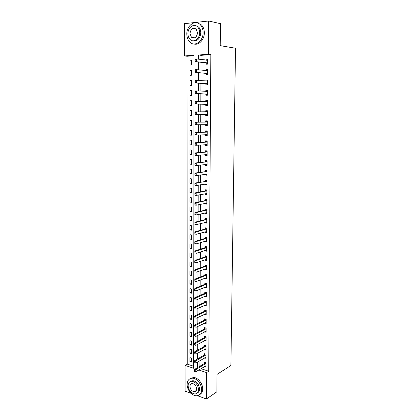 <?xml version="1.0" encoding="UTF-8"?>
<svg xmlns="http://www.w3.org/2000/svg" width="420" height="420" viewBox="0 0 420 420"><rect width="100%" height="100%" fill="white"/><g stroke="black" fill="none" stroke-linecap="round" stroke-linejoin="round"><path stroke-width="0.63" d="M192.229 37.81L191.982 37.322M195.536 391.351L195.137 391.178M191.147 393.372L185.084 391.135L185.041 365.374L193.62 368.251L194.061 55.293L184.548 55.934L184.496 23.651L208.651 21L208.451 54.322L198.581 54.989L198.571 59.21M194.061 55.787L186.995 56.259L187.247 364.108L185.041 365.374M186.995 56.259L184.548 55.934M187.247 364.108L193.62 366.23M191.363 362.119L191.363 358.076L189.934 357.614L189.934 361.651L191.363 362.119M191.368 353.682L191.368 349.619L189.934 349.172L189.934 353.231L191.368 353.682M191.373 345.203L191.373 341.114L189.94 340.678L189.94 344.762L191.373 345.203M191.378 336.667L191.378 332.556L189.94 332.136L189.94 336.242L191.378 336.667M191.384 328.083L191.384 323.946L189.94 323.542L189.94 327.673L191.384 328.083M191.389 319.447L191.389 315.284L189.94 314.895L189.94 319.053L191.389 319.447M191.394 310.763L191.394 306.574L189.94 306.201L189.94 310.38L191.394 310.763M191.399 302.022L191.399 297.806L189.945 297.449L189.945 301.655L191.399 302.022M191.405 293.228L191.405 288.986L189.945 288.645L189.945 292.877L191.405 293.228M191.41 284.382L191.41 280.119L189.945 279.788L189.945 284.046L191.41 284.382M191.415 275.483L191.415 271.189L189.945 270.879L189.945 275.163L191.415 275.483M191.42 266.527L191.42 262.211L189.95 261.917L189.945 266.228L191.42 266.527M191.425 257.518L191.425 253.176L189.95 252.898L189.95 257.234L191.425 257.518M191.431 248.456L191.436 244.083L189.95 243.821L189.95 248.183L191.431 248.456M191.436 239.332L191.441 234.938L189.95 234.691L189.95 239.08L191.436 239.332M191.441 230.16L191.447 225.734L189.95 225.503L189.95 229.924L191.441 230.16M191.447 220.925L191.452 216.473L189.956 216.263L189.95 220.705L191.447 220.925M191.452 211.633L191.457 207.155L189.956 206.96L189.956 211.433L191.452 211.633M191.462 202.283L191.462 197.778L189.956 197.6L189.956 202.099L191.462 202.283M191.468 192.88L191.468 188.344L189.956 188.186L189.956 192.712L191.468 192.88M191.473 183.414L191.473 178.847L189.956 178.71L189.956 183.262L191.473 183.414M191.478 173.885L191.478 169.291L189.961 169.171L189.961 173.754L191.478 173.885M191.483 164.299L191.489 159.679L189.961 159.574L189.961 164.189L191.483 164.299M191.489 154.654L191.494 150.003L189.961 149.919L189.961 154.56L191.489 154.654M191.494 144.947L191.499 140.264L189.961 140.201L189.961 144.874L191.494 144.947M191.499 135.177L191.504 130.463L189.966 130.421L189.961 135.119L191.499 135.177M191.51 125.344L191.51 120.603L189.966 120.577L189.966 125.307L191.51 125.344M191.515 115.448L191.515 110.675L189.966 110.67L189.966 115.432L191.515 115.448M191.52 105.488L191.525 100.684L189.966 100.7L189.966 105.493L191.52 105.488M191.525 95.466L191.531 90.631L189.971 90.668L189.966 95.492L191.525 95.466M191.531 85.376L191.536 80.514L189.971 80.567L189.971 85.423L191.531 85.376M191.541 75.222L191.541 70.329L189.971 70.403L189.971 75.29L191.541 75.222M191.546 65.005L191.546 60.076L189.971 60.17L189.971 65.09L191.546 65.005M200.949 368.671L208.703 371.254L210.835 54.663L200.996 55.325L200.981 59.519M200.97 62.291L200.939 70.14M200.933 72.849L200.902 80.692M200.891 83.333L200.865 91.172M200.855 93.755L200.828 101.582M200.818 104.102L200.791 111.92M200.781 114.392L200.755 122.147M200.744 124.645L200.718 132.311M200.708 134.836L200.681 142.401M200.671 144.953L200.645 152.428M200.634 155.012L200.608 162.393M200.597 164.997L200.571 172.294M200.56 174.919L200.534 182.128M200.524 184.779L200.503 191.898M200.492 194.576L200.466 201.605M200.456 204.309L200.429 211.25M200.419 213.974L200.398 220.836M200.387 223.582L200.361 230.354M200.351 233.132L200.329 239.82M200.319 242.613L200.293 249.223M200.282 252.037L200.261 258.562M200.251 261.403L200.225 267.85M200.214 270.711L200.193 277.074M200.183 279.956L200.161 286.246M200.151 289.149L200.125 295.355M200.114 298.279L200.093 304.411M200.083 307.356L200.062 313.409M200.051 316.37L200.03 322.35M200.02 325.337L199.999 331.238M199.983 334.241L199.962 340.074M199.952 343.098L199.93 348.852M199.92 351.892L199.899 357.578M199.889 360.638L199.868 366.251M204.598 366.466L205.905 366.896L205.926 362.786L204.446 362.308L204.44 363.526L205.317 362.586M204.603 357.887L205.952 358.318L205.973 354.181L204.493 353.719L204.482 354.937M204.603 349.262L206 349.692L206.026 345.529L204.535 345.077L204.53 346.3M204.598 340.578L206.052 341.008L206.073 336.824L204.582 336.389L204.577 337.606L205.511 336.661M204.603 331.837L206.099 332.272L206.126 328.062L204.624 327.642L204.619 328.86L205.579 327.91M204.65 323.017L206.152 323.484L206.178 319.247L204.671 318.848L204.666 320.066M204.697 314.149L206.204 314.643L206.225 310.38L204.719 309.992L204.713 311.215M204.745 305.219L206.252 305.75L206.278 301.46L204.766 301.088L204.761 302.306M204.792 296.242L206.304 296.798L206.33 292.483L204.813 292.126L204.803 293.354L205.868 292.373M204.839 287.201L206.357 287.794L206.383 283.447L204.86 283.112L204.85 284.33L205.947 283.353M204.887 278.108L204.881 278.402L206.409 278.733L206.435 274.36L204.908 274.04L204.897 275.257L206.021 274.276M204.934 268.963L204.928 269.299L206.462 269.614L206.488 265.214L204.955 264.91L204.95 266.128M204.981 259.754L204.976 260.143L206.514 260.437L206.54 256.011L205.002 255.722L204.997 256.946L206.183 255.948M205.028 250.488L205.028 250.924L206.566 251.207L206.593 246.755L205.049 246.482L205.044 247.7L206.257 246.692M205.076 241.164L205.076 241.652L206.619 241.915L206.645 237.436L205.097 237.179L205.091 238.397L206.335 237.384M205.128 231.782L205.123 232.323L206.672 232.565L206.698 228.055L205.149 227.819L205.139 229.042L206.404 228.013M205.175 222.343L205.17 222.931L206.729 223.157L206.756 218.621L205.196 218.4L205.191 219.623M205.228 212.84L205.222 213.481L206.782 213.691L206.808 209.123L205.244 208.924L205.238 210.142M205.275 203.275L205.27 203.973L206.834 204.162L206.861 199.568L205.296 199.385L205.291 200.603M205.328 193.652L205.322 194.402L206.892 194.576L206.918 189.95L205.343 189.787L205.338 191.006L206.619 190.082M205.375 183.965L205.37 184.769L206.945 184.926L206.976 180.269L205.396 180.122L205.391 181.346L206.672 180.448M205.427 174.221L205.422 175.077L207.002 175.214L207.029 170.525L205.448 170.405L205.438 171.623L206.729 170.751M205.48 164.409L205.475 165.322L207.06 165.438L207.086 160.724L205.496 160.619L205.49 161.837L206.782 160.991M205.527 154.534L205.522 155.505L207.118 155.6L207.144 150.853L205.548 150.77L205.543 151.988L206.84 151.168M205.579 144.596L205.574 145.619L207.17 145.698L207.202 140.921L205.601 140.858L205.595 142.07L206.892 141.283M205.632 134.594L205.627 135.676L207.228 135.734L207.254 130.924L205.653 130.877L205.648 132.095L206.95 131.334M205.684 124.525L205.679 125.664L207.286 125.701L207.312 120.866L205.706 120.834L205.7 122.052L207.008 121.322M205.737 114.387L205.732 115.589L207.344 115.605L207.375 110.733L205.758 110.728L205.753 111.946L207.065 111.242M205.79 104.218L205.784 105.446L207.401 105.441L207.433 100.543L205.81 100.553L205.805 101.729M205.847 93.996L205.837 95.24L207.464 95.214L207.491 90.279L205.863 90.316L205.858 91.439M205.9 83.701L205.895 84.961L207.522 84.914L207.548 79.947L205.921 80.005L205.91 81.086M205.952 73.337L205.947 74.618L207.58 74.55L207.611 69.547L205.973 69.631L205.968 70.665M207.643 63.929L206 62.911L206 64.207L207.643 64.113L207.669 59.084L206.026 59.183L206.021 60.17M208.651 21L220.421 23.646L220.206 45.638L235.505 48.242L230.9 365.5L217.025 374.404L216.857 391.834L206.393 399L197.447 395.698M210.835 54.663L208.451 54.322M208.703 371.254L206.551 372.593L206.393 399M198.776 369.983L206.551 372.593M198.566 61.997L198.539 69.888M198.534 72.613L198.508 80.504M198.503 83.16L198.482 91.04M198.471 93.639L198.45 101.509M198.445 104.045L198.418 111.909M198.413 114.392L198.392 122.194M198.382 124.703L198.361 132.41M198.356 134.951L198.334 142.559M198.324 145.126L198.303 152.644M198.298 155.237L198.277 162.661M198.266 165.28L198.245 172.615M198.24 175.256L198.219 182.501M198.214 185.167L198.193 192.323M198.182 195.017L198.161 202.083M198.156 204.797L198.135 211.78M198.13 214.52L198.109 221.414M198.098 224.175L198.083 230.984M198.072 233.772L198.056 240.497M198.046 243.306L198.025 249.947M198.02 252.777L197.999 259.34M197.993 262.19L197.972 268.669M197.967 271.546L197.946 277.94M197.941 280.838L197.92 287.154M197.915 290.073L197.894 296.31M197.888 299.25L197.867 305.413M197.862 308.369L197.841 314.454M197.836 317.436L197.82 323.442M197.809 326.44L197.794 332.372M197.783 335.391L197.768 341.25M197.757 344.284L197.741 350.07M197.731 353.126L197.715 358.838M197.71 361.914L197.694 367.553M200.996 55.325L198.581 54.989M191.363 360.832L189.934 361.651M191.546 60.37L189.971 60.17M191.541 70.56L189.971 70.403M191.536 80.687L189.971 80.567M191.531 90.752L189.971 90.668M191.525 100.748L189.966 100.7M191.515 110.68L189.966 110.67M191.515 115.427L189.966 115.432M191.51 125.27L189.966 125.307M191.504 135.046L189.961 135.119M191.494 144.764L189.961 144.874M191.489 154.418L189.961 154.56M191.483 164.01L189.961 164.189M191.478 173.544L189.961 173.754M191.473 183.02L189.956 183.262M191.468 192.439L189.956 192.712M191.462 201.794L189.956 202.099M191.452 211.097L189.956 211.433M191.447 220.337L189.95 220.705M191.441 229.525L189.95 229.924M191.436 238.655L189.95 239.08M191.431 247.727L189.95 248.183M191.425 256.746L189.95 257.234M191.42 265.708L189.945 266.228M191.415 274.617L189.945 275.163M191.41 283.474L189.945 284.046M191.405 292.273L189.945 292.877M191.399 301.024L189.945 301.655M191.394 309.724L189.94 310.38M191.389 318.365L189.94 319.053M191.384 326.959L189.94 327.673M191.378 335.506L189.94 336.242M191.373 343.996L189.94 344.762M191.368 352.438L189.934 353.231M205.758 331.249L204.603 331.847M205.905 322.45L204.65 323.075M206.041 313.604L204.697 314.249M206.183 304.71L204.745 305.371M194.87 298.599L194.87 299.702L194.87 298.599L195.935 297.895L205.889 293.606L204.797 293.349L194.833 297.628L195.935 297.895L195.93 300.106L204.787 296.436M206.362 286.813L204.834 287.448M206.414 277.798L204.881 278.402M206.467 268.727L204.928 269.299M206.519 259.602L204.976 260.143M206.572 250.42L205.028 250.924M206.624 241.18L205.076 241.652M206.677 231.882L205.123 232.323M206.729 222.521L205.17 222.931M206.787 213.108L205.222 213.481M206.84 203.632L205.27 203.973M206.892 194.098L205.322 194.402M206.95 184.501L205.37 184.769M207.002 174.846L205.422 175.077M207.06 165.128L205.475 165.322M207.118 155.347L205.522 155.505M207.175 145.499L205.574 145.619M207.228 135.592L205.627 135.676M207.286 125.622L205.679 125.664M207.344 115.584L205.732 115.589M207.375 110.743L205.758 110.728M207.433 100.606L205.81 100.553M207.491 90.405L205.863 90.316M207.548 80.141L205.921 80.005M207.606 69.804L205.973 69.631M207.669 59.399L206.026 59.183M205.496 363.878L204.43 363.531L194.702 369.332L195.778 369.695L205.921 363.442M194.738 371.474L194.56 370.361L194.56 371.411L195.773 371.794L205.91 365.857M194.738 370.424L195.778 369.695L195.773 371.794M194.702 369.332L194.56 370.361M194.754 361.641L194.754 362.696L194.754 361.641L195.799 360.917L194.717 360.565L204.477 354.942L205.38 353.997M205.958 357.278L195.793 363.027L195.799 360.917L205.973 354.848M194.754 362.696L195.793 363.027M194.717 360.565L194.576 361.583M194.77 352.8L194.77 353.866L194.77 352.8L195.82 352.081L194.733 351.74L204.519 346.3L205.448 345.356M206.01 348.653L195.815 354.207L195.82 352.081L206.021 346.206M194.733 351.74L194.591 352.742M205.643 337.927L204.566 337.612L194.749 342.862L195.835 343.193L206.073 337.512M194.785 344.978L194.791 343.906L194.607 344.925L195.83 345.329L194.607 344.925M206.057 339.969L195.83 345.329L195.835 343.193L194.791 343.906M194.749 342.862L194.607 343.854M205.69 329.17L204.614 328.865L194.765 333.926L195.857 334.246L206.12 328.766M194.801 336.037L194.806 334.961L194.623 335.984L195.851 336.399L194.623 335.984M206.11 331.238L195.851 336.399L195.857 334.246L194.806 334.961M194.765 333.926L194.623 334.908M187.136 384.41C186.989 389.823 192.097 396.034 196.576 395.787C199.71 395.514 201.385 393.456 201.595 389.608C201.763 384.263 196.796 378.137 192.418 378.184C189.095 378.346 187.336 380.425 187.136 384.41M199.652 394.616C201.59 393.608 202.603 391.703 202.681 388.899C202.85 383.565 197.894 377.459 193.515 377.506L190.312 378.567M190.507 381.507L192.906 380.646C196.754 381.433 198.97 384.174 199.542 388.868C199.479 390.968 198.702 392.364 197.222 393.057M188.108 385.765C188.711 390.526 190.969 393.267 194.891 393.981C197.169 393.797 198.382 392.312 198.534 389.524C197.962 384.815 195.746 382.069 191.888 381.276C189.515 381.407 188.255 382.898 188.108 385.765M196.66 388.846C196.287 385.807 194.854 384.038 192.36 383.534C190.843 383.623 190.04 384.589 189.945 386.426C190.328 389.487 191.777 391.256 194.297 391.724C195.778 391.613 196.565 390.653 196.66 388.846M195.557 390.905L195.935 391.004M186.832 34.13C186.89 37.501 187.918 40.173 189.903 42.147C194.749 47.229 203.338 41.191 203.117 32.571C203.075 29.306 202.125 26.681 200.261 24.691C195.29 19.173 186.506 25.541 186.832 34.13M193.993 43.985C198.87 45.528 204.451 39.616 204.335 32.807C204.298 29.552 203.348 26.933 201.484 24.953L197.479 22.932M195.694 25.657L198.718 27.106C200.072 28.534 200.765 30.429 200.797 32.791C200.088 38.598 197.552 41.281 193.19 40.829M187.924 33.705C187.971 36.125 188.701 38.052 190.124 39.475C193.631 43.187 199.836 38.798 199.668 32.576C199.637 30.209 198.938 28.308 197.584 26.875C194.009 22.937 187.698 27.5 187.924 33.705M197.552 32.776L196.198 29.096C192.911 27.311 190.838 28.78 189.987 33.506L191.389 37.217C194.639 38.95 196.691 37.469 197.552 32.776M192.633 37.438L193.106 38.078M194.822 325.952L194.817 327.038L194.822 325.952L195.878 325.243L194.78 324.938L204.656 320.072L205.653 319.111M206.157 322.45L195.872 327.411L195.878 325.243L206.173 319.961M194.78 324.938L194.639 325.904M194.838 316.89L194.833 317.982L194.838 316.89L195.893 316.187L194.796 315.893L204.703 311.215L205.721 310.254M206.209 313.609L195.893 318.365L195.893 316.187L206.225 311.105M194.796 315.893L194.654 316.843M194.854 307.771L194.854 308.868L194.854 307.771L195.914 307.072L194.812 306.789L204.75 302.311L205.795 301.34M206.262 304.715L195.909 309.262L195.914 307.072L206.273 302.195M194.812 306.789L194.67 307.724M205.889 293.606L206.325 293.228M194.833 297.628L194.686 298.552M205.942 284.582L204.845 284.335L194.849 288.409L195.956 288.666L206.378 284.209M194.885 290.472L194.702 289.317L194.702 290.43L195.951 290.887L194.702 290.43M206.362 286.76L195.951 290.887L195.956 288.666L194.885 289.364M194.849 288.409L194.702 289.317M205.989 275.494L204.892 275.263L194.864 279.132L195.977 279.379L206.43 275.131M204.892 275.263L206.015 275.383M194.901 281.185L194.906 280.067L194.717 281.148L195.972 281.61L194.717 281.148M206.414 277.699L195.972 281.61L195.977 279.379L194.906 280.067M194.864 279.132L194.717 280.03M194.922 270.716L194.917 271.84L194.922 270.716L195.998 270.029L194.88 269.798L204.939 266.133L206.105 265.141M206.467 268.585L195.993 272.276L195.998 270.029L206.483 266.002M194.88 269.798L194.733 270.68M206.094 257.156L204.986 256.946L194.896 260.4L196.019 260.62L206.535 256.809M194.938 262.437L194.754 261.266L194.749 262.4L196.014 262.883L194.749 262.4M206.519 259.408L196.014 262.883L196.019 260.62L194.938 261.303M194.896 260.4L194.754 261.266M194.953 251.832L194.953 252.971L194.953 251.832L196.035 251.15L206.147 247.9L205.034 247.706L194.917 250.945L196.035 251.15L196.035 253.428L206.162 250.121M206.147 247.9L206.588 247.564M194.917 250.945L194.77 251.795M206.624 240.949L206.136 240.844M206.199 238.586L205.086 238.403L194.933 241.427L196.056 241.621L206.64 238.256M194.969 243.442L194.785 242.261L194.78 243.411L196.051 243.91L194.78 243.411M206.624 240.891L196.051 243.91L196.056 241.621L194.975 242.298M194.933 241.427L194.785 242.261M206.677 231.635L206.115 231.504M206.252 229.215L205.133 229.042L194.948 231.845L196.077 232.029L206.692 228.895M194.99 233.856L194.99 232.701L194.801 233.825L196.072 234.334L194.801 233.825M206.682 231.541L196.072 234.334L196.077 232.029L194.99 232.701M194.948 231.845L194.801 232.669M206.734 222.269L206.435 222.201M195.006 223.041L195.006 224.207L195.006 223.041L196.098 222.374L194.964 222.206L205.18 219.623L206.472 218.584M206.734 222.138L196.093 224.695L196.098 222.374L206.75 219.471M195.006 224.207L196.093 224.695L194.964 224.527L194.817 224.175M206.435 222.227L206.089 222.101M194.964 222.206L194.817 223.015M206.787 212.84L206.493 212.772M195.027 213.323L195.022 214.494L195.027 213.323L196.119 212.657L194.985 212.504L205.233 210.147L206.535 209.087M206.787 212.667L196.114 214.993L196.119 212.657L206.803 209.99M195.022 214.494L196.114 214.993L194.98 214.841L194.833 214.468M206.493 212.803L206.068 212.641M194.985 212.504L194.838 213.297M206.84 203.353L206.546 203.28M195.043 203.537L195.043 204.713L195.043 203.537L196.145 202.876L195.001 202.739L205.28 200.608L206.577 199.537M206.845 203.144L196.14 205.228L196.145 202.876L206.855 200.445M195.043 204.713L196.14 205.228L194.996 205.086L194.849 204.692M206.546 203.317L206.041 203.112M195.001 202.739L194.854 203.516M206.897 193.804L206.598 193.73M206.462 191.126L205.333 191.006L195.022 192.906L196.166 193.032L206.913 190.838M195.059 194.875L195.059 193.688L194.87 194.854L196.161 195.4L195.017 195.274L194.87 194.854M206.897 193.557L196.161 195.4L196.166 193.032L195.059 193.688M206.598 193.772L206.021 193.52M195.022 192.906L194.87 193.667M206.95 184.196L206.651 184.123M206.939 180.264L206.672 180.306L206.971 180.338M206.519 181.451L195.037 183.015L196.187 183.125L206.971 181.172M195.074 184.968L194.885 183.755L194.885 184.952L196.182 185.509L195.032 185.393L194.885 184.952M206.955 183.908L196.182 185.509L196.187 183.125L195.079 183.776M206.651 184.17L205.994 183.866M195.037 183.015L194.885 183.755M207.008 174.526L206.708 174.447M207.029 170.578L206.729 170.62L207.029 170.641M206.572 171.712L195.053 173.05L207.023 171.444M206.698 171.665L205.569 171.565L206.708 171.659M195.095 174.998L194.906 173.78L194.901 174.983L196.203 175.549L195.053 175.45L194.901 174.983M207.008 174.195L196.203 175.549L196.208 173.15L195.095 173.796M206.708 174.5L205.973 174.143M195.053 173.05L194.906 173.78M207.06 164.792L206.761 164.714M207.086 160.828L206.782 160.865L207.086 160.886M206.624 161.915L195.074 163.028L207.081 161.653M206.761 161.863L205.622 161.784L206.761 161.863M195.111 164.96L194.922 163.737L194.922 164.95L196.224 165.527L195.069 165.438L194.922 164.95M207.065 164.425L196.224 165.527L196.229 163.112L195.116 163.753M206.761 164.771L205.947 164.351M195.074 163.028L194.922 163.737M207.118 155.001L206.819 154.917M207.144 151.022L206.84 151.048L207.139 151.064M206.682 152.05L195.09 152.938L207.139 151.798M195.132 154.859L195.132 153.641L194.938 154.849L196.245 155.437L195.085 155.363L194.938 154.849M207.123 154.586L196.245 155.437L196.25 153.001L195.132 153.641M206.819 154.98L205.921 154.497M195.09 152.938L194.938 153.631M207.175 145.142L206.871 145.052M207.197 141.152L206.892 141.167L207.197 141.183M206.734 142.123L195.111 142.779L207.197 141.881M195.148 144.69L195.153 143.462L194.953 144.679L196.266 145.278L195.106 145.22L194.953 144.679M207.175 144.69L196.266 145.278L196.271 142.832L195.153 143.462M206.871 145.126L205.9 144.575M195.111 142.779L194.959 143.456M207.233 135.219L206.929 135.13M207.254 131.213L206.95 131.224L207.254 131.234M206.792 132.132L195.127 132.552L207.249 131.901M195.169 134.447L194.975 133.208L194.975 134.442L196.292 135.051L195.122 135.009L194.975 134.442M207.233 134.726L196.292 135.051L196.297 132.589L195.169 133.219M206.929 135.209L205.874 134.578M195.127 132.552L194.975 133.208M207.291 125.234L206.987 125.139M207.312 121.212L207.008 121.217L207.312 121.223M206.85 122.073L195.148 122.257L207.307 121.853M195.184 124.142L195.19 122.903L194.99 124.136L196.313 124.756L195.143 124.735L194.99 124.136M207.291 124.693L196.313 124.756L196.319 122.278L195.19 122.903M206.987 125.228L205.847 124.52M195.148 122.257L194.996 122.897M207.349 115.185L207.039 115.085M207.37 111.148L207.065 111.142M206.908 111.951L195.163 111.893L207.365 111.741M195.206 113.767L195.211 112.518L195.011 113.762L196.334 114.392L195.158 114.387L195.011 113.762M207.349 114.602L196.334 114.392L196.34 111.898L195.211 112.518M207.039 115.18L205.874 114.413L207.034 114.424M195.163 111.893L195.011 112.513M207.407 105.068L207.097 105.068L207.407 105.073M207.428 100.999L207.123 101.094M207.097 104.963L205.784 104.218L195.179 103.966L195.227 102.06L195.027 103.32M205.947 101.729L207.123 101.005M195.032 102.065L195.184 101.456L207.428 101.561M207.407 104.438L195.179 103.966M195.227 102.06L196.366 101.446L196.361 103.961L195.227 103.32M207.464 94.883L207.155 94.889L207.464 94.904M207.485 90.794L207.175 90.883M207.155 94.778L205.837 93.991L195.2 93.482L195.248 91.534L195.048 92.809M206.084 91.455L207.181 90.799M195.048 91.539L195.2 90.951L196.387 90.925L207.485 91.313M207.47 94.211L195.2 93.482M195.248 91.534L196.387 90.925L196.382 93.461L195.242 92.804M207.522 84.635L207.212 84.641L207.522 84.667M207.548 80.514L207.239 80.603M207.212 84.525L205.889 83.701L195.216 82.924L195.263 80.939L195.064 82.22M206.215 81.112L207.239 80.525M195.069 80.945L195.221 80.377L196.408 80.336L207.543 80.997M207.527 83.916L195.216 82.924M195.263 80.939L196.408 80.336L196.403 82.882L195.263 82.215M207.58 74.314L207.27 74.33L207.58 74.361M207.606 70.171L207.296 70.255M207.27 74.204L205.942 73.337L195.237 72.293L195.284 70.271L195.085 71.563M206.351 70.707L207.296 70.187M195.085 70.282L195.242 69.731L196.434 69.673L207.601 70.618M207.585 73.552L195.237 72.293M195.284 70.271L196.434 69.673L196.429 72.235L195.284 71.552M207.333 63.814L207.643 63.987M207.664 59.755L207.354 59.84M206.488 60.233L207.354 59.777M195.106 59.54L195.101 60.832L195.258 59.01L196.455 58.931L207.664 60.165M207.648 63.121L195.258 61.588L195.101 60.832M207.181 62.843L195.258 61.588M195.305 59.53L196.455 58.931L196.45 61.52L195.3 60.821M205.627 363.767L204.561 363.421M205.674 355.168L204.608 354.832M205.543 355.278L204.477 354.942M205.727 346.521L204.65 346.195M205.595 346.626L204.519 346.3M205.774 337.822L204.697 337.507M205.821 329.07L204.745 328.766M205.874 320.26L204.792 319.972M205.742 320.36L204.656 320.072M205.921 311.404L204.839 311.12M205.79 311.498L204.703 311.215M205.973 302.484L204.887 302.216M205.842 302.579L204.75 302.311M206.026 293.517L204.928 293.26M206.073 284.492L204.981 284.245M206.126 275.41L205.028 275.173M206.178 266.269L205.076 266.049M206.041 266.353L204.939 266.133M206.231 257.077L205.123 256.867M206.283 247.821L205.17 247.627M206.335 238.513L205.222 238.329M206.388 229.142L205.27 228.968M206.441 219.713L205.317 219.555M206.304 219.781L205.18 219.623M206.493 210.226L205.37 210.079M206.357 210.289L205.233 210.147M206.546 200.676L205.417 200.54M206.409 200.739L205.28 200.608M206.603 191.063L205.469 190.942M206.656 181.393L205.522 181.288M206.824 152.003L205.674 151.935M206.876 142.076L205.727 142.028M206.866 144.538L206.551 144.527M206.934 132.09L205.779 132.053M206.918 134.568L206.467 134.552M206.992 122.036L205.832 122.015M206.976 124.53L206.157 124.509M207.049 111.914L205.884 111.909M207.107 101.729L206.073 101.735M206.95 104.213L205.784 104.218M207.091 104.255L205.926 104.26M207.165 91.476L206.645 91.486M207.008 93.975L205.837 93.991M207.149 94.017L205.978 94.038M207.223 81.155L206.876 81.165M207.065 83.664L205.889 83.701M207.207 83.711L206.031 83.748M207.281 70.765L207.018 70.775M207.123 73.29L205.942 73.337M207.265 73.343L206.089 73.39M207.322 62.9L206.141 62.963M196.334 390.406L194.297 391.724M192.906 380.646L191.888 381.276M192.418 378.184L193.515 377.506M194.759 37.821L191.389 37.217M198.718 27.106L197.584 26.875M200.261 24.691L201.484 24.953M205.895 293.606L204.803 293.349M205.958 284.571L204.86 284.324M206.078 266.338L204.976 266.117M206.136 257.14L205.028 256.93M206.199 247.879L205.086 247.679M206.262 238.56L205.144 238.376M206.32 229.184L205.202 229.016M206.383 219.749L205.265 219.592M206.446 210.257L205.322 210.11M206.509 200.702L205.38 200.566M206.572 191.084L205.438 190.964M206.635 181.409L205.501 181.298"/></g></svg>
